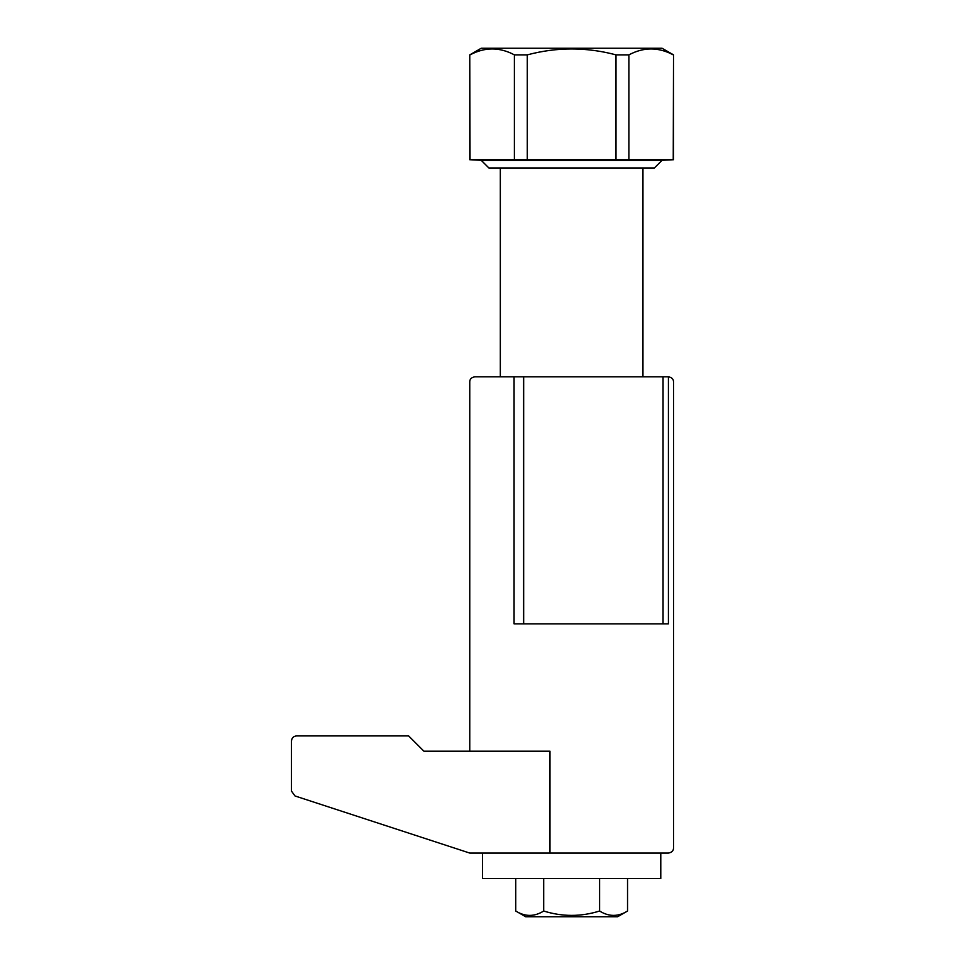 <?xml version="1.0" encoding="UTF-8"?>
<svg xmlns="http://www.w3.org/2000/svg" width="965" height="965" viewBox="0 0 965 965"><rect width="100%" height="100%" fill="white"/><g stroke="black" fill="none" stroke-linecap="round" stroke-linejoin="round"><path stroke-width="1.45" d="M469.762 751.204L469.762 381.899C469.762 379.1 471.451 377.399 474.864 376.808L668.419 376.808C671.821 377.411 673.51 379.1 673.522 381.899L673.522 847.982C673.51 850.768 671.821 852.469 668.419 853.072L469.762 853.072L294.988 795.956L291.478 791.107L291.478 741.011C291.792 737.923 293.493 736.223 296.581 735.921L408.641 735.921L423.925 751.204L549.978 751.204L549.978 853.072M668.419 376.808L668.419 623.848L514.068 623.848L514.068 376.808M663.051 376.808L663.051 623.848M523.657 376.808L523.657 623.848M662.062 48.25L673.522 54.872L673.244 159.72L469.762 159.72L469.762 54.872L481.221 48.25L662.062 48.25M470.039 159.72L469.762 54.872M470.039 54.872C484.828 46.983 499.605 46.983 514.393 54.872L514.393 159.72M527.288 159.72L527.288 54.872L514.393 54.872M527.288 54.872C556.853 46.983 586.431 46.983 615.996 54.872L615.996 159.72M628.891 159.72L628.891 54.872L615.996 54.872M628.891 54.872C643.679 46.983 658.456 46.983 673.244 54.872M673.522 54.872L673.522 159.72L662.062 160.311L654.415 167.958L488.869 167.958L481.221 160.311L469.762 159.72M662.062 160.311L481.221 160.311M642.955 167.958L642.955 376.808M500.328 376.808L500.328 167.958M660.784 853.072L660.784 878.548L482.5 878.548L482.5 853.072M543.693 911.02C562.33 916.847 580.954 916.847 599.591 911.02C608.903 916.847 618.215 916.847 627.54 911.02L617.612 916.75L525.672 916.75L515.744 911.02C525.069 916.847 534.381 916.847 543.693 911.02L543.693 878.548M627.54 911.02L627.54 878.548M599.591 911.02L599.591 878.548M515.744 878.548L515.744 911.02"/></g></svg>
